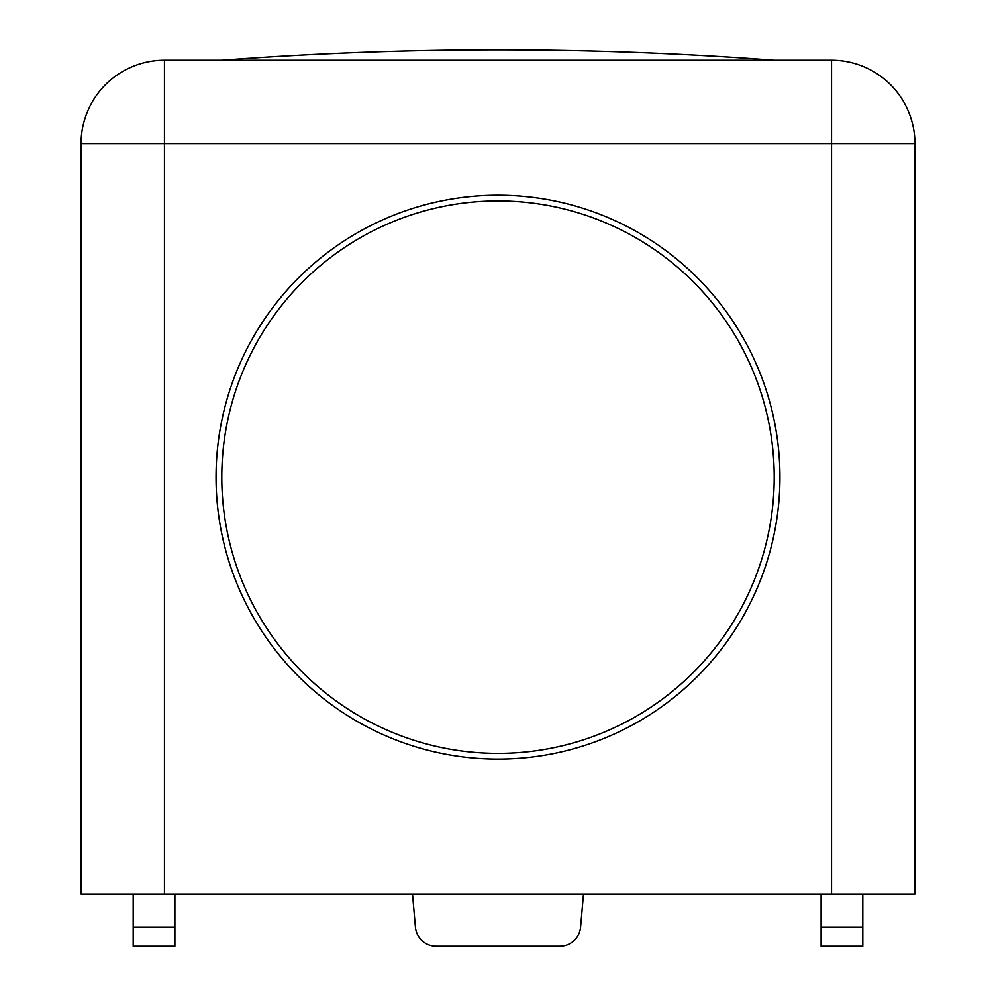 <?xml version="1.0" encoding="UTF-8"?>
<svg xmlns="http://www.w3.org/2000/svg" width="996" height="996" viewBox="0 0 996 996"><rect width="100%" height="100%" fill="white"/><g stroke="black" fill="none" stroke-linecap="round" stroke-linejoin="round"><path stroke-width="1.49" d="M216.045 477.159A281.955 281.955 0 0 1 638.971 232.977A281.955 281.955 0 0 1 638.971 721.328A281.955 281.955 0 0 1 216.045 477.159M831.548 894.084L81.074 894.084L81.074 143.611L831.548 143.611L831.548 894.084L914.926 894.084L914.926 143.611A83.39 83.39 0 0 0 831.548 60.221L831.548 143.611L914.926 143.611M216.045 60.221L779.955 60.221M164.452 894.084L164.452 60.221L831.548 60.221M164.452 60.221A83.39 83.39 0 0 0 81.074 143.611M174.885 894.084L174.885 946.2L133.19 946.2L133.19 927.176L174.885 927.176M133.19 894.084L133.19 927.176M821.115 894.084L821.115 946.2L862.81 946.2L862.81 927.176L821.115 927.176M862.81 894.084L862.81 927.176M583.469 894.084L580.581 927.176A20.841 20.841 0 0 1 559.814 946.2L436.186 946.2A20.841 20.841 0 0 1 415.419 927.176L412.531 894.084M221.784 477.159A276.216 276.216 0 0 1 498 200.943A276.216 276.216 0 0 1 774.216 477.159A276.216 276.216 0 0 1 498 753.374A276.216 276.216 0 0 1 221.784 477.159M221.784 60.221A3665.019 3665.019 0 0 1 498 49.8C590.205 49.8 682.272 53.274 774.216 60.221"/></g></svg>
